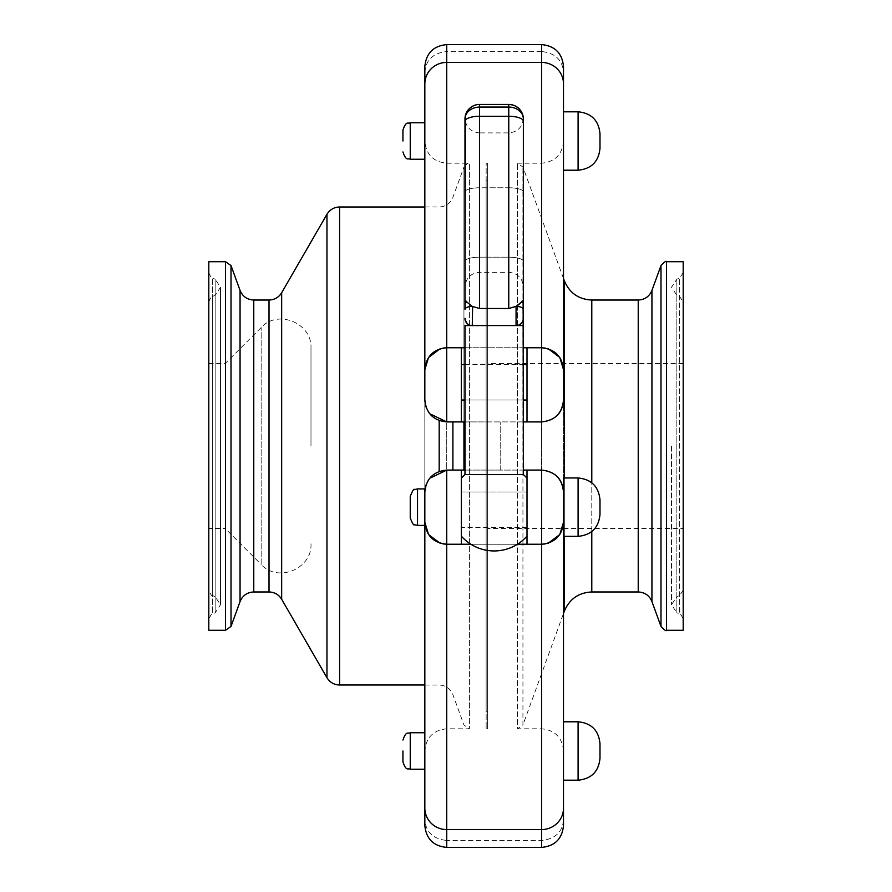 <?xml version="1.0" encoding="UTF-8"?>
<svg xmlns="http://www.w3.org/2000/svg" width="892" height="892" viewBox="0 0 892 892"><rect width="100%" height="100%" fill="white"/><g stroke="black" fill="none" stroke-linecap="round" stroke-linejoin="round"><path stroke-width="0.67" stroke-dasharray="4.46 3.34" d="M310.985 446L310.985 348.203L310.985 446M310.985 543.797C312.334 568.795 277.869 583.067 261.144 564.435L261.144 327.565L261.144 564.435L225.185 528.465L225.185 363.535L225.185 528.465L208.806 528.465L208.806 363.535L208.806 528.465M683.194 528.465L683.194 363.535L683.194 528.465L487.601 528.465L487.601 363.535L487.601 528.465M208.806 446L208.806 619.349L208.806 446M208.806 301.886C210.702 297.449 211.895 295.653 212.363 296.512L215.15 295.33L220.491 287.269L220.491 604.731L215.15 612.793L212.363 613.975L212.363 278.025L215.15 279.207L215.15 612.793L215.15 279.207L220.491 287.269L220.491 604.731L215.15 596.67L215.15 295.33L215.15 596.67L212.363 595.488L212.363 296.512L212.363 595.488C211.895 596.347 210.702 594.551 208.806 590.114M208.806 261.724L208.806 630.276M683.194 446L683.194 619.349L683.194 446M683.194 590.114L679.637 595.488L676.85 596.67L676.85 295.33L676.85 596.67L671.509 604.731L676.85 612.793L676.85 279.207L676.85 612.793L679.637 613.975L679.637 278.025L679.637 613.975C680.273 613.261 681.455 615.045 683.194 619.349M683.194 630.276L683.194 261.724M500.735 470.084L500.735 421.916L500.735 470.084L446.725 470.084L446.725 728.809L446.725 163.191L446.725 421.916L486.14 421.916L486.14 163.191L486.14 728.809L486.14 421.916L487.601 421.916L487.601 728.809L487.601 163.191L487.601 421.916L517.449 421.916L517.449 470.084L500.735 470.084M487.601 180.017L487.601 711.983L487.601 180.017A8.742 8.742 0 0 0 486.14 180.262L486.14 711.738L486.14 180.262M527.005 507.158L527.005 478.19L527.005 507.158M461.331 507.158L461.331 478.19L461.331 507.158M523.359 474.522L464.977 474.522M410.242 518.107L410.242 496.208M424.837 522.344L424.837 491.983L424.837 522.344M463.94 470.084L463.94 167.038C467.274 163.481 469.103 162.199 469.426 163.191L469.426 728.809L469.426 163.191L446.725 163.191C433.434 161.898 426.131 154.606 424.837 141.304L424.837 488.916M599.993 499.866L599.993 507.158M563.499 522.344L563.499 491.983L563.499 522.344M563.499 477.967L563.499 536.348M443.012 348.081L440.057 348.805M425.986 407.02L429.621 413.687M425.986 484.98L429.621 478.313M541.611 347.768L446.725 347.768M464.977 347.768L523.359 347.768M545.324 543.919L548.279 543.195M563.499 613.506L563.499 278.494L563.499 613.506L522.935 724.962L522.935 446L522.935 724.962L517.449 728.809L517.449 163.191L517.449 421.916L541.611 421.916L541.611 163.191L541.611 728.809L541.611 470.084L517.449 470.084L517.449 728.809L541.611 728.809C554.902 730.102 562.205 737.394 563.499 750.696M563.499 369.656L563.499 400.017M523.359 421.916L464.977 421.916M461.331 544.231L461.331 470.084M464.977 364.583L523.359 364.583M527.005 421.916L527.005 347.768M461.331 421.916L461.331 347.768M446.725 544.231L541.611 544.231M517.471 544.231L470.865 544.231M424.837 141.014L424.837 122.761L424.837 141.014M599.993 148.306L599.993 141.014M563.499 141.014L563.499 111.812L563.499 141.014M424.837 750.986L424.837 769.238L424.837 750.986M523.359 118.313C522.5 127.177 517.628 132.038 508.763 132.908L479.573 132.908L479.573 187.766L508.763 187.766A14.595 4.159 180 0 1 523.359 191.936A14.595 4.159 180 0 0 508.763 187.766L508.763 257.175L508.763 187.766L479.573 187.766L479.573 132.908C470.708 132.038 465.836 127.177 464.977 118.313L464.977 119.037A14.595 11.975 0 0 1 479.573 107.073L479.573 104.442A14.595 14.595 0 0 0 475.815 104.933A14.595 14.595 0 0 1 479.573 104.442L508.763 104.442L508.763 107.073L479.573 107.073L479.573 116.261L508.763 116.261L508.763 107.073A14.595 11.975 180 0 1 523.359 119.037A14.595 14.595 0 0 0 522.957 115.637A14.595 14.595 0 0 1 523.359 119.037A14.595 14.595 0 0 0 521.575 112.058A14.595 14.595 0 0 1 523.359 119.037L523.359 309.468A7.303 3.066 180 0 0 516.067 306.413L516.067 325.58L472.269 325.58L516.067 325.58A7.303 7.303 0 0 0 523.359 318.277L523.359 325.58L516.067 325.58A7.303 7.303 0 0 0 523.359 318.277A7.303 7.303 0 0 1 516.067 325.58L464.977 325.58M523.169 300.715L523.292 301.73M465.167 300.738L465.992 300.838L465.256 300.258L464.977 303.146A7.303 1.148 180 0 1 467.196 302.321L466.159 301.061M523.359 286.901L523.359 261.334L523.359 286.901C522.5 278.036 517.628 273.164 508.763 272.305L479.573 272.305L479.573 187.766L479.573 257.175L508.763 257.175L508.763 272.305L508.763 257.175L479.573 257.175L479.573 272.305C470.708 273.164 465.836 278.036 464.977 286.901L464.977 261.334A14.595 4.159 0 0 1 479.573 257.175A14.595 4.159 0 0 0 464.977 261.334M464.977 119.037A14.595 14.595 0 0 1 466.761 112.058A14.595 14.595 0 0 0 464.977 119.037L464.977 191.936L464.977 119.037A14.595 14.595 0 0 1 465.379 115.637L469.738 108.255A14.595 14.595 0 0 1 470.106 107.932A14.595 14.595 0 0 0 469.738 108.255M508.763 104.442A14.595 14.595 0 0 1 512.521 104.933A14.595 14.595 0 0 0 508.763 104.442L515.409 106.048A14.595 14.595 0 0 1 516.758 106.828M517.984 107.72L521.552 112.069L518.23 107.932A14.595 14.595 0 0 1 518.587 108.244A14.595 14.595 0 0 0 518.23 107.932A14.595 14.595 0 0 1 518.587 108.244L522.957 115.637M464.977 309.468A7.303 3.066 180 0 1 472.269 306.413L479.573 308.487L508.763 308.487L508.763 116.261A14.595 5.04 180 0 1 523.359 121.29M523.08 300.258L522.344 300.838M477.354 104.62L472.927 106.048A14.595 14.595 0 0 0 471.578 106.828L466.784 112.069L470.106 107.932M464.988 302.566L465.044 301.719M465.245 320.25L464.977 318.277A7.303 7.303 0 0 0 472.269 325.58A7.303 7.303 0 0 1 464.977 318.277A7.303 7.303 0 0 0 472.269 325.58L472.269 306.413M599.993 743.694L599.993 750.986M563.499 750.986L563.499 780.188L563.499 750.986M527.005 544.231L527.005 491.983L461.331 491.983L527.005 491.983L527.005 470.084M464.977 470.084L523.359 470.084M527.005 527.417L461.331 527.417M440.057 543.195L443.012 543.919M563.499 111.812L563.499 170.205M563.499 721.795L563.499 780.188M541.611 847.4L541.611 51.535L446.725 51.535L446.725 840.465L541.611 840.465C555.214 838.948 562.506 832.035 563.499 819.715L563.499 825.501M548.279 348.805L545.324 348.081M527.005 400.017L461.331 400.017M523.359 400.017L464.977 400.017M446.725 847.4L446.725 840.465C433.122 838.948 425.83 832.035 424.837 819.715L424.837 66.499M424.837 825.501L424.837 819.715M541.611 44.6L541.611 51.535C555.214 53.052 562.506 59.965 563.499 72.285M424.837 72.285C425.83 59.965 433.122 53.052 446.725 51.535L446.725 44.6M208.806 272.651C210.702 277.077 211.895 278.873 212.363 278.025L212.363 613.975C211.895 613.127 210.702 614.923 208.806 619.349M417.534 488.916L417.534 525.399M578.094 536.348L578.094 477.967M410.242 159.255L410.242 122.761M578.094 111.812L578.094 170.205M410.242 732.745L410.242 769.238M479.573 187.766A14.595 4.159 0 0 0 464.977 191.936A14.595 4.159 180 0 1 479.573 187.766M508.763 257.175A14.595 4.159 180 0 1 523.359 261.334A14.595 4.159 0 0 0 508.763 257.175M464.977 121.29A14.595 5.04 0 0 1 479.573 116.261L479.573 308.487M578.094 780.188L578.094 721.795M225.52 630.276L225.52 261.724M231.006 265.56L231.006 626.44M240.06 601.565L240.06 290.435M253.774 300.035L253.774 591.965M269.016 591.965L269.016 300.035M281.66 292.743L281.66 599.257M326.963 677.719L326.963 214.281M339.596 206.989L339.596 685.011M439.176 471.422L439.176 420.578M452.902 421.916L452.902 470.084M424.837 206.989L439.176 206.989C445.766 206.654 450.337 203.454 452.902 197.377L463.94 167.038L463.94 421.916M522.935 446L522.935 167.038L522.935 446M564.346 477.967L564.346 536.348M564.346 611.176L564.346 280.824M591.786 300.035L591.786 591.965M591.786 531.543L591.786 482.773M638.226 591.965L638.226 300.035M651.941 290.435L651.941 601.565M666.48 261.724L666.48 630.276M660.994 626.44L660.994 265.56M208.806 363.535L225.185 363.535L261.144 327.565C277.869 308.933 312.334 323.205 310.985 348.203M683.194 363.535L487.601 363.535M683.194 272.651L679.637 278.025L676.85 279.207L671.509 287.269L676.85 295.33L679.637 296.512L683.194 301.886M671.509 446L671.509 604.731L671.509 446M487.601 711.983L486.14 711.738M424.837 685.011L439.176 685.011C445.766 685.346 450.337 688.546 452.902 694.623L463.94 724.962L469.426 728.809L446.725 728.809C433.434 730.102 426.131 737.394 424.837 750.696M563.499 278.494L522.935 167.038L517.449 163.191L541.611 163.191C554.902 161.898 562.205 154.606 563.499 141.304M522.322 322.034L519.936 324.454M519.657 324.61L522.143 322.324M523.359 318.277L523.08 320.261M468.679 324.61L466.17 322.28M486.14 728.809L487.601 728.809M486.14 163.191L487.601 163.191"/><path stroke-width="1.34" d="M208.806 446L208.806 261.724L225.52 261.724L225.52 630.276L208.806 630.276L208.806 446M683.194 446L683.194 630.276L666.48 630.276L666.48 261.724L683.194 261.724L683.194 446M461.331 478.19A43.786 43.786 0 0 1 464.977 474.522L523.359 474.522L523.169 300.715M410.242 496.208L410.242 518.107C412.483 523.571 413.866 525.756 414.379 524.686L417.534 525.399L417.534 488.916L414.379 489.63C414.066 488.258 412.695 490.455 410.242 496.208M417.534 488.916L424.837 488.916L424.837 825.501C426.131 838.803 433.434 846.107 446.725 847.4L446.725 829.582L541.611 829.582A21.899 21.464 -0 0 0 563.499 808.119L563.499 477.967L578.094 477.967L578.094 536.348C591.385 535.044 598.688 527.752 599.993 514.461L599.993 499.866C598.688 486.575 591.385 479.272 578.094 477.967M599.993 507.158L599.993 514.461M440.057 348.805L428.55 357.469L424.837 369.656C426.164 356.387 433.456 349.095 446.725 347.768L443.012 348.081M429.621 413.687L446.725 421.916L446.725 44.6C433.434 45.893 426.131 53.197 424.837 66.499L424.837 400.017C426.164 413.297 433.456 420.589 446.725 421.916L461.331 421.916L461.331 347.768L464.977 347.768M424.837 141.304L424.837 400.017L425.986 407.02M429.621 478.313L446.725 470.084C433.456 471.411 426.164 478.703 424.837 491.983L425.986 484.98M440.057 543.195L428.55 534.531L424.837 522.344C426.164 535.613 433.456 542.905 446.725 544.231L461.331 544.231L461.331 470.084L464.977 470.084M446.725 347.768L461.331 347.768M523.359 347.768L541.611 347.768L541.611 421.916C555.225 420.377 562.518 413.074 563.499 400.017C562.172 413.297 554.88 420.589 541.611 421.916L523.359 421.916M548.279 543.195L559.786 534.531L563.499 522.344C562.172 535.613 554.88 542.905 541.611 544.231L545.324 543.919M523.359 470.084L541.611 470.084C555.225 471.623 562.518 478.926 563.499 491.983C562.172 478.703 554.88 471.411 541.611 470.084L541.611 847.4C554.902 846.107 562.205 838.803 563.499 825.501L563.499 808.119M578.094 536.348L563.499 536.348L563.499 750.696L563.499 613.506L563.499 721.795L578.094 721.795L578.094 780.188C591.385 778.872 598.688 771.58 599.993 758.289L599.993 743.694C598.688 730.403 591.385 723.1 578.094 721.795M599.993 141.014L599.993 133.711C598.688 120.42 591.385 113.128 578.094 111.812L578.094 170.205L563.499 170.205L563.499 278.494L563.499 141.304L563.499 369.656C562.172 356.387 554.88 349.095 541.611 347.768L545.324 348.081M563.499 400.017L563.499 66.499L563.499 111.812L578.094 111.812M464.977 421.916L461.331 421.916M527.005 347.768L527.005 421.916M461.331 364.583L464.977 364.583M523.359 364.583L527.005 364.583M527.005 470.084L527.005 544.231L541.611 544.231M527.005 544.231L517.471 544.231M470.865 544.231L461.331 544.231M443.012 543.919L446.725 544.231L446.725 470.084L461.331 470.084M402.939 141.014L402.939 130.065L402.939 141.014M599.993 133.711L599.993 148.306C598.688 161.597 591.385 168.9 578.094 170.205M402.939 750.986L402.939 761.935L402.939 750.986M523.292 301.73L523.348 302.578M523.359 302.723L523.359 303.146A7.303 1.148 180 0 0 521.14 302.321L516.067 306.413L508.763 308.487L516.412 306.201M467.196 302.321L472.269 306.413L467.196 302.321A7.303 1.148 180 0 0 464.977 303.146L465.256 300.258L467.196 302.321L465.256 300.258L464.977 309.468L464.977 303.135M464.977 261.334L464.977 286.901M523.348 301.752L523.359 119.037A14.595 14.595 0 0 0 508.763 104.442L479.573 104.442A14.595 14.595 0 0 0 464.977 119.037L464.977 302.299L465.379 115.637A14.595 14.595 0 0 1 469.738 108.255A14.595 14.595 0 0 0 466.761 112.058A14.595 14.595 0 0 1 471.578 106.828A14.595 14.595 0 0 0 470.106 107.932L471.567 106.828A14.595 14.595 0 0 1 475.815 104.933A14.595 14.595 0 0 0 472.927 106.048L469.738 108.255M464.977 318.477L464.977 318.277A7.303 7.303 0 0 0 472.269 325.58L523.359 325.558M464.977 474.522L464.977 325.58L472.269 325.58L472.626 306.603M512.521 104.933A14.595 14.595 0 0 1 521.575 112.058A14.595 14.595 0 0 0 518.587 108.244A14.595 14.595 0 0 1 522.957 115.637A14.595 14.595 0 0 0 518.587 108.244L515.409 106.048A14.595 14.595 0 0 0 512.521 104.933M516.758 106.828A14.595 14.595 0 0 1 518.23 107.932A14.595 14.595 0 0 0 508.763 104.442A14.595 14.595 0 0 1 518.23 107.932L516.892 106.917M479.573 308.487L479.573 107.073L508.763 107.073L508.763 104.442A14.595 14.595 0 0 1 523.359 119.037A14.595 11.975 180 0 0 508.763 107.073L508.763 308.487L479.573 308.487L472.269 306.413A7.303 3.066 180 0 0 464.977 309.468M522.344 300.838L521.14 302.321L522.344 300.838M516.825 305.945L518.43 304.83M518.932 304.417L520.817 302.667M479.573 104.442A14.595 14.595 0 0 0 464.977 119.037A14.595 11.975 180 0 1 479.573 107.073L479.573 104.442A14.595 14.595 0 0 0 470.106 107.932M523.359 309.468L523.359 318.277A7.303 7.303 0 0 1 516.067 325.58L516.067 306.413A7.303 3.066 180 0 1 523.359 309.468M523.359 302.221L523.359 303.146A7.303 1.148 180 0 0 521.14 302.321M465.044 301.719L465.167 300.738M599.993 750.986L599.993 758.289M578.094 780.188L563.499 780.188L563.499 819.715M563.499 369.656L559.786 357.469L548.279 348.805M527.005 400.017L523.359 400.017M464.977 400.017L461.331 400.017M402.939 130.065C406.351 120.141 408.023 124.166 410.242 122.761L410.242 159.255C408.023 157.851 406.351 161.876 402.939 151.952M424.837 769.238L410.242 769.238L410.242 732.745C408.023 734.149 406.351 730.124 402.939 740.048M523.359 121.29A14.595 5.04 180 0 0 508.763 116.261L479.573 116.261A14.595 5.04 180 0 0 464.977 121.29M424.837 808.119A21.899 21.464 180 0 0 446.725 829.582L446.725 544.231M424.837 83.881A21.899 21.464 180 0 1 446.725 62.418L541.611 62.418L541.611 347.768M446.725 44.6L541.611 44.6L541.611 62.418A21.899 21.464 0 0 1 563.499 83.881M225.52 630.276L231.006 626.44L231.006 265.56L225.52 261.724M231.006 265.56L240.06 290.435L240.06 601.565L231.006 626.44M240.06 601.565C242.624 595.499 247.195 592.299 253.774 591.965L253.774 300.035C247.195 299.701 242.624 296.501 240.06 290.435M253.774 300.035L269.016 300.035L269.016 591.965L253.774 591.965M281.66 446L281.66 292.743L326.963 214.281L326.963 677.719L281.66 599.257L281.66 446M424.837 685.011L339.596 685.011L339.596 206.989C334.087 207.167 329.873 209.598 326.963 214.281M439.176 420.578L439.176 471.422M452.902 470.084L452.902 421.916M463.94 421.916L463.94 470.084M591.786 482.773L591.786 300.035C578.618 299.377 569.475 292.977 564.346 280.824L564.346 477.967M564.346 536.348L564.346 611.176L563.499 613.506M564.346 611.176C569.475 599.034 578.618 592.622 591.786 591.965L591.786 531.543M591.786 300.035L638.226 300.035L638.226 591.965L591.786 591.965M638.226 591.965C644.804 592.299 649.376 595.499 651.941 601.565L651.941 290.435C649.376 296.501 644.804 299.701 638.226 300.035M651.941 290.435L660.994 265.56L660.994 626.44L651.941 601.565M527.005 478.19A43.786 43.786 0 0 0 523.359 474.522M461.331 536.125A43.786 43.786 0 0 0 527.005 536.125M424.837 525.399L417.534 525.399M410.242 159.255L424.837 159.255M410.242 122.761L424.837 122.761M410.242 769.238C408.023 767.834 406.351 771.859 402.939 761.935M424.837 732.745L410.242 732.745M523.359 118.324L522.957 115.637M470.363 325.312C467.553 324.721 465.758 322.38 464.977 318.277M446.725 847.4L541.611 847.4M541.611 44.6C554.902 45.893 562.205 53.197 563.499 66.499M269.016 591.965C274.535 592.143 278.75 594.574 281.66 599.257M269.016 300.035C274.535 299.857 278.75 297.426 281.66 292.743M339.596 685.011C334.087 684.833 329.873 682.402 326.963 677.719M424.837 206.989L339.596 206.989M564.346 280.824L563.499 278.494M666.48 261.724C666.279 260.587 664.451 261.858 660.994 265.56M666.48 630.276C666.279 631.413 664.451 630.142 660.994 626.44"/></g></svg>
